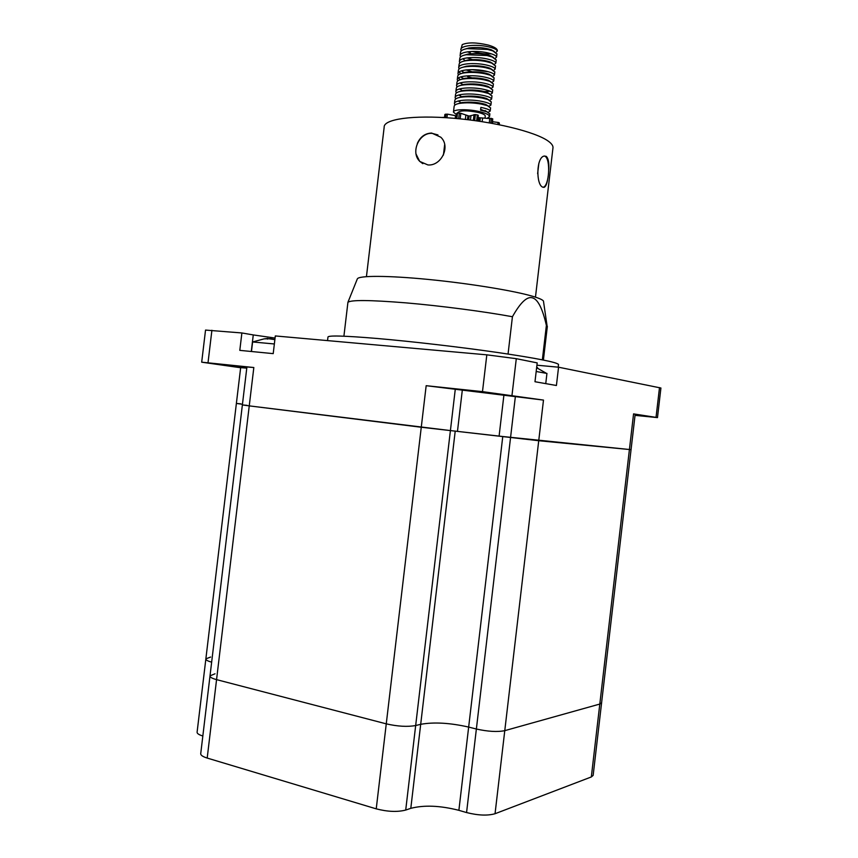 <?xml version="1.0" encoding="UTF-8"?>
<svg xmlns="http://www.w3.org/2000/svg" width="858" height="858" viewBox="0 0 858 858"><rect width="100%" height="100%" fill="white"/><g stroke="black" fill="none" stroke-linecap="round" stroke-linejoin="round"><path stroke-width="1.29" d="M215.026 673.787L210.017 675.847C209.749 677.112 211.937 678.378 216.559 679.633L386.261 723.852C397.662 726.447 407.464 727.005 415.669 725.536L420.688 724.313C433.891 721.932 449.882 722.854 468.661 727.069L476.372 729.021C487.923 731.584 497.393 732.131 504.783 730.651L599.806 704.053L601.608 702.745L593.168 775.235M502.767 436.518L631.048 449.678L538.727 440.712L450.418 430.587L502.767 436.518L468.661 727.069L476.372 729.021C487.923 731.584 497.393 732.131 504.783 730.651L599.806 704.053L601.587 702.863L635.177 414.189L633.569 413.888L657.485 417.599L635.049 415.358M426.169 385.692L482.486 391.634L543.489 400.085L426.169 385.692L421.267 427.252L450.418 430.587L249.249 405.877L421.267 427.252L386.261 723.852C397.662 726.447 407.464 727.005 415.669 725.536L420.688 724.313C433.891 721.932 449.882 722.854 468.661 727.069L458.88 810.327L466.57 812.558C478.088 815.454 487.58 815.851 495.045 813.727L591.323 776.951L593.146 775.396M247.083 405.351L242.374 404.933L249.249 405.877L242.374 404.933L210.017 675.847C209.749 677.112 211.937 678.378 216.559 679.633L386.261 723.852L376.233 808.847C387.601 811.775 397.426 812.183 405.716 810.059L410.8 808.333C424.131 804.901 440.165 805.565 458.88 810.327M236.379 403.453L205.866 658.858C205.63 659.941 207.561 661.046 211.658 662.151C207.561 661.046 205.63 659.941 205.866 658.858L210.628 657.046M240.873 403.85L236.379 403.432L242.449 404.279L236.379 403.432L240.658 367.632L246.772 368.136M480.137 391.72L507.818 395.27L480.137 391.72M246.804 367.835L218.147 364.189L246.857 367.449M635.113 414.725L643.35 415.894L635.07 415.165M327.541 340.605L327.949 337.205C327.424 335.274 343.844 335.703 377.209 338.481C411.904 341.463 460.521 347.125 497.865 352.531C536.518 358.247 556.735 362.215 558.526 364.446L558.494 364.671M251.287 351.49L253.271 334.931L241.881 332.958L239.8 350.364L273.209 353.635L275.311 335.939L486.818 354.837L516.291 358.676L537.194 362.891L534.984 381.735L556.413 385.499L558.558 367.203L536.915 365.208M275.064 338.052L253.271 334.931M240.648 367.739L201.694 362.183L253.829 367.524L246.911 366.967L242.374 404.933M201.694 362.151L205.534 330.083L241.881 332.958M558.558 367.203L660.917 388.02M209.974 676.168L200.751 753.463C200.44 755.083 202.585 756.617 207.196 758.064L376.233 808.847M205.834 659.126L197.115 732.024C196.847 733.408 198.756 734.738 202.831 736.014M274.356 343.972L252.606 341.956L251.458 351.512M274.882 339.532L270.484 338.685L264.082 338.878L267.932 338.417L267.868 338.974M546.943 373.445L536.186 371.493M536.658 367.46L537.623 367.707L536.668 367.31M547.586 179.826C546.803 184.095 545.677 186.594 544.208 187.312L542.61 187.108C535.928 184.502 536.207 157.111 544.24 156.059L546.224 156.338C548.359 158.29 549.206 162.752 548.766 169.702M417.31 143.501C420.323 136.776 425.107 133.29 431.649 133.054L440.787 137.205C451.018 146.621 441.044 166.27 427.885 164.929L419.691 161.401L416.066 154.086M366.441 276.63L384.169 127.198C383.429 119.176 412.73 114.865 453.045 118.211C493.307 121.482 535.167 131.757 548.026 140.969C551.351 143.307 553.013 145.485 553.013 147.501L552.917 148.305M443.425 155.073L444.669 144.509M437.945 134.931L432.185 133.365C418.972 132.271 410.135 152.821 420.012 161.561L422.844 163.674M543.039 187.312L543.178 187.269C549.217 186.1 550.857 159.352 545.066 156.295L544.455 156.006M538.845 163.374L537.634 173.681M357.303 278.979L357.325 278.914C358.547 275.461 387.709 275.461 428.335 279.44C468.908 283.397 513.374 290.637 532.325 296.192C538.76 298.069 542.46 299.678 543.446 301.008L543.597 302.059M508.054 354.032L512.43 316.731C520.495 302.37 527.187 296.096 532.528 297.887C537.902 299.356 542.524 308.537 546.385 325.407L547.34 326.437L543.404 360.038M542.353 359.834L546.385 325.407M512.43 316.731C483.901 311.486 440.615 305.834 405.952 302.863C369.766 299.957 350.407 299.796 347.887 302.391L357.325 278.914M456.306 118.49L456.874 113.181L457.529 113.02L460.424 113.192L469.133 116.077L475.375 114.543L478.292 115.251L478.099 117.181L479.257 117.739L492.707 118.801L492.481 123.402M492.674 121.729L498.605 122.533L499.399 123.252L499.227 124.689L499.399 123.252M485.253 116.152L485.274 115.98C485.081 114.779 482.743 113.599 478.238 112.441C466.849 110.242 460.017 110.317 457.754 112.666L457.711 113.02M495.945 52.424L497.265 51.105C497.039 49.539 493.961 48.08 488.03 46.707C476.63 44.09 460.381 45.388 460.821 49.71L461.186 50.965M460.821 49.71L462.237 44.627C467.846 42.214 476.512 42.364 488.223 45.066C494.101 46.782 497.136 48.584 497.329 50.483L497.308 50.751M470.409 52.906L467.524 51.823M456.681 114.822L453.453 112.13C452.852 109.095 468.972 108.88 480.362 111.83C486.261 113.363 489.328 114.908 489.564 116.474L487.387 118.147M488.148 112.312L490.197 111.09C489.929 109.835 486.829 108.601 480.888 107.4L480.555 110.156L486.818 111.765L489.854 113.985M453.485 111.894L454.129 106.446C454.236 105.051 456.016 104.043 459.47 103.4C466.087 102.434 473.359 102.67 481.274 104.086L487.43 105.684L490.561 107.99M488.953 106.317L490.905 105.094C490.647 103.807 487.548 102.552 481.595 101.33C470.152 99.002 453.946 99.925 454.45 103.721L454.965 105.019M454.483 103.421L454.837 100.44C454.944 99.013 456.778 97.973 460.317 97.319C466.924 96.353 474.142 96.589 481.992 98.016L488.052 99.592L491.269 101.995M489.757 100.332L491.613 99.088C491.355 97.769 488.256 96.493 482.314 95.259C470.87 92.9 454.665 93.865 455.158 97.715L455.652 99.013M458.322 101.094L460.049 101.963M461.604 102.606L462.623 102.981M455.19 97.415L455.544 94.434C455.662 92.964 457.529 91.903 461.164 91.238C467.76 90.272 474.935 90.519 482.7 91.945L488.652 93.511L491.977 95.999M490.551 94.348L492.32 93.093C492.063 91.742 488.974 90.444 483.033 89.189C471.589 86.797 455.373 87.806 455.866 91.709L456.338 93.007M459.084 95.174L460.853 96.064M455.898 91.409L456.252 88.438C456.37 86.926 458.29 85.832 462.012 85.146C468.597 84.202 475.729 84.438 483.419 85.875L489.264 87.43L492.685 90.004M491.334 88.353L493.028 87.087C492.771 85.714 489.682 84.384 483.74 83.119C472.308 80.695 456.091 81.746 456.574 85.703L457.024 86.99M459.856 89.253L461.668 90.165M456.606 85.403L456.96 82.432C457.089 80.877 459.051 79.762 462.859 79.065C469.433 78.121 476.522 78.368 484.137 79.805L489.875 81.338L493.382 84.009M492.117 82.368L493.725 81.092C493.489 79.687 490.401 78.335 484.459 77.048C473.026 74.592 456.81 75.686 457.282 79.708L457.722 80.984M460.617 83.333L462.483 84.266M460.317 79.676L458.333 78.024M457.282 79.708L457.668 76.426C457.807 74.839 459.813 73.691 463.706 72.984C470.27 72.04 477.316 72.287 484.845 73.734L490.476 75.257L494.09 78.014M492.889 76.373L494.433 75.096C494.197 73.649 491.108 72.276 485.178 70.978C473.745 68.49 457.518 69.627 457.99 73.702L458.408 74.978M461.389 77.424L463.953 78.657M460.939 73.659L459.009 72.018M458.033 73.391L458.376 70.431C458.515 68.79 460.585 67.61 464.564 66.892C471.106 65.959 478.11 66.216 485.564 67.664L491.076 69.166L494.798 72.018M493.661 70.388L495.141 69.09C494.905 67.621 491.816 66.227 485.885 64.908C474.463 62.387 458.236 63.567 458.698 67.707L459.105 68.983M462.162 71.504L464.124 72.49M471.911 71.729L466.13 69.927M458.74 67.385L459.084 64.425C459.234 62.752 461.347 61.54 465.422 60.811C471.943 59.888 478.903 60.146 486.282 61.594L491.677 63.084L495.506 66.023M494.423 64.404L495.849 63.095C495.613 61.594 492.535 60.178 486.604 58.837C475.182 56.296 458.955 57.507 459.405 61.701L459.791 62.977M459.405 61.701L459.791 58.43C459.952 56.703 462.108 55.47 466.28 54.73L487.001 55.534L492.267 56.993L496.214 60.028M495.184 58.408L496.557 57.1C496.321 55.566 493.243 54.129 487.323 52.778C475.911 50.193 459.663 51.448 460.113 55.706L460.489 56.971M472.308 59.61L467.042 57.851M460.113 55.706L460.499 52.435C460.66 50.654 462.88 49.399 467.138 48.638L487.709 49.464L492.867 50.901L496.921 54.033M490.186 91.259L484.48 91.57M471.793 77.788L467.61 76.619M488.921 67.836L486.261 67.814M489.918 61.894L487.666 61.905M490.883 55.952L488.953 55.985M472.565 51.426C479.783 53.518 486.025 54.311 491.302 53.807M494.369 51.523L491.291 49.796C484.588 47.619 477.155 47.008 469.015 47.951L465.229 49.045M493.704 57.583L490.679 55.877C483.912 53.679 476.404 53.067 468.178 54.033L464.425 55.116M462.848 58.762L465.326 60.832M493.039 63.631L490.068 61.948C483.236 59.749 475.654 59.127 467.342 60.103L463.62 61.197M471.836 69.648L488.363 71.74M492.363 69.691L489.457 68.029C482.561 65.809 474.914 65.197 466.495 66.184L462.827 67.267M461.518 70.828L464.081 72.844M491.688 75.751L488.835 74.099C481.885 71.879 474.163 71.268 465.669 72.254L462.033 73.338M491.012 81.8L488.223 80.169C481.209 77.949 473.412 77.327 464.832 78.325L461.229 79.419M490.336 87.859L487.601 86.24C480.534 84.009 472.661 83.398 463.996 84.406L460.435 85.489M489.65 93.908L486.969 92.31C479.847 90.079 471.911 89.468 463.17 90.476L459.652 91.559M488.974 99.957L486.347 98.38C479.172 96.15 471.171 95.538 462.344 96.546L458.858 97.63M460.821 102.767L461.497 103.099M488.288 106.017L485.714 104.451C478.485 102.22 470.42 101.609 461.518 102.628L458.075 103.7M487.591 112.066L480.652 109.363M442.299 117.439L444.541 117.364M444.98 114.564L447.372 114.125L456.553 115.873M515.358 396.632L466.57 812.558M455.223 431.07L410.8 808.333M455.276 389.264L405.716 810.059M253.829 367.524L207.196 758.064M633.569 413.888L591.323 776.951M543.489 400.085L495.045 813.727M457.475 431.295L462.29 390.315M499.099 436.068L503.871 395.42M211.905 330.276L208.022 362.687M486.818 354.837L482.486 391.634M659.502 387.58L656.038 417.331M516.291 358.676L512.001 395.259M267.385 339.071L267.471 338.417M460.832 113.331L460.178 118.854M478.292 115.262L477.616 120.989L478.292 115.251M491.366 118.318L490.797 123.102M499.195 122.801L498.981 124.646M480.319 117.996L479.933 121.321M482.582 118.265L482.175 121.664M479.257 117.739L478.85 121.16M470.935 115.991L470.452 120.023M469.133 116.077L468.693 119.798M467.91 115.959L467.471 119.659M465.83 115.508L465.368 119.412M455.523 115.733L455.212 118.393M498.08 122.437L497.854 124.421M492.707 118.801L492.17 123.338M489.832 118.093L489.274 122.833M477.348 114.865L476.64 120.849M475.375 114.543L474.656 120.57M474.034 114.554L473.337 120.399M459.341 113.052L458.676 118.715M457.529 113.02L456.874 118.543M447.372 114.125L446.943 117.75M445.935 114.071L445.516 117.664M445.012 114.35L444.626 117.61M558.526 364.446L558.204 367.17M660.917 387.998L657.485 417.599M274.871 339.629L269.047 338.781M264.114 338.867L253.121 341.838M545.999 373.08L536.625 367.739M546.943 373.402L545.752 383.623M553.013 147.501L535.467 297.147M544.208 187.312L543.178 187.269M543.446 301.008L547.093 325.986M347.865 302.81L343.908 336.197M489.564 116.474L489.875 113.824M490.197 111.09L490.583 107.818M490.905 105.094L491.291 101.823M491.613 99.088L491.999 95.817M492.32 93.093L492.707 89.822M493.028 87.087L493.404 83.816M493.725 81.092L494.111 77.821M494.433 75.096L494.819 71.815M495.141 69.09L495.527 65.819M495.849 63.095L496.235 59.824M496.557 57.1L496.943 53.829M497.265 51.105L497.329 50.483M486.818 111.765L485.092 110.521M459.47 103.4L461.518 102.628M487.43 105.684L485.714 104.451M460.317 97.319L462.344 96.546M488.052 99.592L486.347 98.38M461.164 91.238L463.17 90.476M488.652 93.511L486.969 92.31M462.012 85.146L463.996 84.406M489.264 87.43L487.601 86.24M462.859 79.065L464.832 78.325M489.875 81.338L488.223 80.169M463.706 72.984L465.669 72.254M490.476 75.257L488.835 74.099M464.564 66.892L466.495 66.184M491.076 69.166L489.457 68.029M465.422 60.811L467.342 60.103M491.677 63.084L490.068 61.948M466.28 54.73L468.178 54.033M492.267 56.993L490.679 55.877M467.138 48.638L469.015 47.951M492.867 50.901L491.291 49.796M485.274 115.98L485.006 118.2M456.874 113.181L456.241 118.479M444.884 114.446L444.508 117.6"/></g></svg>
